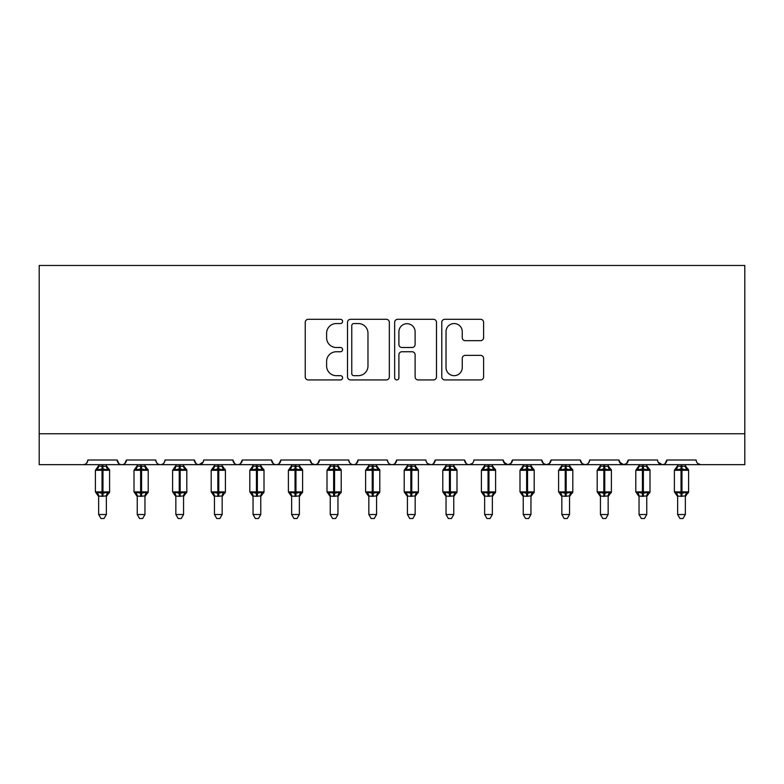 <?xml version="1.0" encoding="UTF-8"?>
<svg xmlns="http://www.w3.org/2000/svg" width="784" height="784" viewBox="0 0 784 784"><rect width="100%" height="100%" fill="white"/><g stroke="black" fill="none" stroke-linecap="round" stroke-linejoin="round"><path stroke-width="1.18" d="M342.598 321.43A2.127 2.127 0 0 0 340.472 319.304L308.269 319.304A3.028 3.028 0 0 0 305.241 322.342L305.241 376.898A3.028 3.028 0 0 0 308.269 379.926L340.472 379.926A2.127 2.127 0 0 0 342.598 377.81A2.127 2.127 0 0 0 340.472 375.683L336.307 375.683A9.702 9.702 0 0 1 326.605 365.981L326.605 361.444A9.702 9.702 0 0 1 336.307 351.742L340.472 351.742A2.127 2.127 0 0 0 342.598 349.615A2.127 2.127 0 0 0 340.472 347.498L336.307 347.498A9.702 9.702 0 0 1 326.605 337.796L326.605 333.249A9.702 9.702 0 0 1 336.307 323.547L340.472 323.547A2.127 2.127 0 0 0 342.598 321.43M480.582 340.677A3.028 3.028 0 0 0 483.61 337.649L483.61 322.342A3.028 3.028 0 0 0 480.582 319.304L444.812 319.304A3.028 3.028 0 0 0 441.784 322.342L441.784 376.898A3.028 3.028 0 0 0 444.812 379.926L480.582 379.926A3.028 3.028 0 0 0 483.61 376.898L483.61 358.406A3.028 3.028 0 0 0 480.582 355.377L465.275 355.377A3.028 3.028 0 0 0 462.246 358.406L462.246 367.578A8.105 8.105 0 0 1 454.132 375.683A8.105 8.105 0 0 1 446.027 367.578L446.027 331.661A8.105 8.105 0 0 1 454.132 323.547A8.105 8.105 0 0 1 462.246 331.661L462.246 337.649A3.028 3.028 0 0 0 465.275 340.677L480.582 340.677M39.2 433.768L744.8 433.768L744.8 265.472L39.2 265.472L39.2 464.647L83.202 464.647C85.662 464.736 87.2 463.187 87.837 460.012L117.169 460.012L118.864 463.589M389.344 322.342A3.028 3.028 0 0 0 386.316 319.304L350.546 319.304A3.028 3.028 0 0 0 347.518 322.342L347.518 376.898A3.028 3.028 0 0 0 350.546 379.926L386.316 379.926A3.028 3.028 0 0 0 389.344 376.898L389.344 322.342M397.684 319.304L433.454 319.304A3.028 3.028 0 0 1 436.482 322.342L436.482 376.898A3.028 3.028 0 0 1 433.454 379.926L418.146 379.926A3.028 3.028 0 0 1 415.108 376.898L415.108 354.77A3.028 3.028 0 0 0 412.08 351.742L401.927 351.742A3.028 3.028 0 0 0 398.899 354.77L398.899 377.81A2.127 2.127 0 0 1 396.773 379.926A2.127 2.127 0 0 1 394.656 377.81L394.656 322.342A3.028 3.028 0 0 1 397.684 319.304M83.202 464.647C85.662 464.736 87.2 463.187 87.837 460.012A4.635 4.635 0 0 1 83.202 464.647L121.804 464.647C119.344 464.736 117.806 463.187 117.169 460.012A4.635 4.635 0 0 0 121.804 464.647A4.635 4.635 0 0 0 126.44 460.012L155.771 460.012A4.635 4.635 0 0 0 160.406 464.647A4.635 4.635 0 0 0 165.032 460.012L194.373 460.012A4.635 4.635 0 0 0 198.999 464.647A4.635 4.635 0 0 0 203.634 460.012L232.966 460.012A4.635 4.635 0 0 0 237.601 464.647A4.635 4.635 0 0 0 242.236 460.012L271.568 460.012A4.635 4.635 0 0 0 276.203 464.647A4.635 4.635 0 0 0 280.829 460.012L310.17 460.012A4.635 4.635 0 0 0 314.805 464.647A4.635 4.635 0 0 0 319.431 460.012L348.772 460.012A4.635 4.635 0 0 0 353.398 464.647A4.635 4.635 0 0 0 358.033 460.012L387.365 460.012A4.635 4.635 0 0 0 392 464.647A4.635 4.635 0 0 0 396.635 460.012L425.967 460.012A4.635 4.635 0 0 0 430.602 464.647A4.635 4.635 0 0 0 435.228 460.012L464.569 460.012A4.635 4.635 0 0 0 469.195 464.647A4.635 4.635 0 0 0 473.83 460.012L503.171 460.012A4.635 4.635 0 0 0 507.797 464.647A4.635 4.635 0 0 0 512.432 460.012L541.764 460.012A4.635 4.635 0 0 0 546.399 464.647A4.635 4.635 0 0 0 551.034 460.012L580.366 460.012A4.635 4.635 0 0 0 585.001 464.647A4.635 4.635 0 0 0 589.627 460.012L618.968 460.012A4.635 4.635 0 0 0 623.594 464.647A4.635 4.635 0 0 0 628.229 460.012L657.56 460.012A4.635 4.635 0 0 0 662.196 464.647A4.635 4.635 0 0 0 666.831 460.012L696.163 460.012A4.635 4.635 0 0 0 700.798 464.647L697.819 463.56M124.744 463.589L126.44 460.012C125.803 463.187 124.264 464.736 121.804 464.647L662.196 464.647C664.656 464.736 666.194 463.187 666.831 460.012L665.136 463.589M628.229 460.012L626.534 463.589M618.968 460.012L620.663 463.589M580.366 460.012L582.061 463.589M551.034 460.012L549.339 463.589M541.764 460.012L543.459 463.589M512.432 460.012L510.737 463.589M503.171 460.012L504.857 463.589M472.184 463.56L469.195 464.647C466.745 464.736 465.196 463.187 464.569 460.012L466.264 463.589M427.613 463.56L430.602 464.647C433.052 464.736 434.601 463.187 435.228 460.012L433.542 463.589M387.365 460.012C388.002 463.187 389.54 464.736 392 464.647C394.46 464.736 395.998 463.187 396.635 460.012L394.94 463.589M348.772 460.012C349.399 463.187 350.948 464.736 353.398 464.647C355.858 464.736 357.406 463.187 358.033 460.012L356.338 463.589M311.816 463.56L314.805 464.647C317.255 464.736 318.804 463.187 319.431 460.012L317.736 463.589M310.17 460.012L311.865 463.589M273.263 463.589L271.568 460.012C272.205 463.187 273.743 464.736 276.203 464.647C278.653 464.736 280.202 463.187 280.829 460.012L279.143 463.589M234.661 463.589L232.966 460.012C233.603 463.187 235.141 464.736 237.601 464.647C240.061 464.736 241.599 463.187 242.236 460.012L240.541 463.589M203.134 462.109L198.999 464.647C196.549 464.736 195 463.187 194.373 460.012L196.059 463.589M744.8 433.768L744.8 464.647L662.196 464.647L658.07 462.109M155.771 460.012C156.398 463.187 157.947 464.736 160.406 464.647C162.856 464.736 164.405 463.187 165.032 460.012M503.671 462.109L507.797 464.647L510.786 463.56M543.42 463.56L546.399 464.647L549.378 463.56M582.012 463.56L585.001 464.647C587.451 464.736 589 463.187 589.627 460.012M619.468 462.109L623.594 464.647L626.583 463.56M353.888 323.547A2.127 2.127 0 0 0 351.761 325.674L351.761 373.566A2.127 2.127 0 0 0 353.888 375.683L358.278 375.683A9.702 9.702 0 0 0 367.98 365.981L367.98 333.249A9.702 9.702 0 0 0 358.278 323.547L353.888 323.547M415.108 331.808A8.105 8.105 0 0 0 407.004 323.704A8.105 8.105 0 0 0 398.899 331.808L398.899 344.46A3.028 3.028 0 0 0 401.927 347.498L412.08 347.498A3.028 3.028 0 0 0 415.108 344.46L415.108 331.808M98.647 514.52L106.359 514.52L104.047 518.528L100.96 518.528L98.647 514.52L98.647 496.017A3.401 3.234 180 0 0 96.863 493.195L97.52 492.195L102.038 493.283L102.038 491.891L102.969 491.891L102.969 468.891L107.486 469.979L108.594 468.832A1.548 1.548 0 0 1 109.603 470.282L95.403 470.282L95.403 491.891L102.038 491.891L102.038 468.891L97.52 469.979L96.863 468.989A3.401 3.234 -0 0 0 98.647 466.137L106.369 466.294L106.359 464.647M106.359 514.52L106.369 495.88L102.038 496.341L102.038 493.283L102.969 493.283L102.969 491.891L109.603 491.891A1.548 1.548 0 0 1 108.594 493.342L106.359 496.537M106.359 496.037L106.359 496.017A3.401 3.234 180 0 1 108.143 493.195L107.486 492.195L102.969 493.283L102.969 496.341M102.038 496.341L98.647 496.017M98.647 464.647L98.647 466.157M97.52 469.979L97.98 468.665M107.486 469.979L106.369 466.294M106.369 495.88L107.486 492.195M98.637 495.88L97.52 492.195M137.239 514.52L144.962 514.52L142.649 518.528L139.562 518.528L137.239 514.52L137.239 496.017A3.401 3.234 180 0 0 135.456 493.195L136.122 492.195L140.64 493.283L140.64 491.891L141.571 491.891L141.571 468.891L146.079 469.979L147.196 468.832A1.548 1.548 0 0 1 148.205 470.282L134.005 470.282L134.005 491.891L140.64 491.891L140.64 468.891L136.122 469.979L135.456 468.989A3.401 3.234 -0 0 0 137.239 466.137L144.962 466.294L144.962 464.647M144.962 514.52L144.962 495.88L140.64 496.341L140.64 493.283L141.571 493.283L141.571 491.891L148.205 491.891A1.548 1.548 0 0 1 147.196 493.342L144.962 496.537M144.962 496.037L144.962 496.017A3.401 3.234 180 0 1 146.745 493.195L146.079 492.195L141.571 493.283L141.571 496.341M140.64 496.341L137.239 496.017M137.239 464.647L137.239 466.157M136.122 469.979L136.573 468.665M146.079 469.979L144.962 466.294M144.962 495.88L146.079 492.195M137.239 495.88L136.122 492.195M175.841 514.52L183.564 514.52L181.241 518.528L178.164 518.528L175.841 514.52L175.841 496.017A3.401 3.234 180 0 0 174.058 493.195L174.724 492.195L179.242 493.283L179.242 491.891L180.163 491.891L180.163 468.891L184.681 469.979L185.788 468.832A1.548 1.548 0 0 1 186.808 470.282L172.598 470.282L172.598 491.891L179.242 491.891L179.242 468.891L174.724 469.979L174.058 468.989A3.401 3.234 -0 0 0 175.841 466.137L183.564 466.294L183.564 464.647M183.564 514.52L183.564 495.88L179.242 496.341L179.242 493.283L180.163 493.283L180.163 491.891L186.808 491.891A1.548 1.548 0 0 1 185.788 493.342L183.564 496.537M183.564 496.037L183.564 496.017A3.401 3.234 180 0 1 185.347 493.195L184.681 492.195L180.163 493.283L180.163 496.341M179.242 496.341L175.841 496.017M175.841 464.647L175.841 466.157M174.724 469.979L175.175 468.665M184.681 469.979L183.564 466.294M183.564 495.88L184.681 492.195M175.841 495.88L174.724 492.195M214.444 514.52L222.166 514.52L219.843 518.528L216.756 518.528L214.444 514.52L214.444 496.017A3.401 3.234 180 0 0 212.66 493.195L213.326 492.195L217.834 493.283L217.834 491.891L218.765 491.891L218.765 468.891L223.283 469.979L224.391 468.832A1.548 1.548 0 0 1 225.4 470.282L211.2 470.282L211.2 491.891L217.834 491.891L217.834 468.891L213.326 469.979L212.66 468.989A3.401 3.234 -0 0 0 214.444 466.137L222.166 466.294L222.166 464.647M222.166 514.52L222.166 495.88L217.834 496.341L217.834 493.283L218.765 493.283L218.765 491.891L225.4 491.891A1.548 1.548 0 0 1 224.391 493.342L222.166 496.537M222.166 496.037L222.166 496.017A3.401 3.234 180 0 1 223.95 493.195L223.283 492.195L218.765 493.283L218.765 496.341M217.834 496.341L214.444 496.017M214.444 464.647L214.444 466.157M213.326 469.979L213.777 468.665M223.283 469.979L222.166 466.294M222.166 495.88L223.283 492.195M214.444 495.88L213.326 492.195M253.046 514.52L260.758 514.52L258.446 518.528L255.359 518.528L253.046 514.52L253.046 496.017A3.401 3.234 180 0 0 251.262 493.195L251.919 492.195L256.437 493.283L256.437 491.891L257.368 491.891L257.368 468.891L261.885 469.979L262.993 468.832A1.548 1.548 0 0 1 264.002 470.282L249.802 470.282L249.802 491.891L256.437 491.891L256.437 468.891L251.919 469.979L251.262 468.989A3.401 3.234 -0 0 0 253.046 466.137L260.768 466.294L260.758 464.647M260.758 514.52L260.768 495.88L256.437 496.341L256.437 493.283L257.368 493.283L257.368 491.891L264.002 491.891A1.548 1.548 0 0 1 262.993 493.342L260.758 496.537M260.758 496.037L260.758 496.017A3.401 3.234 180 0 1 262.542 493.195L261.885 492.195L257.368 493.283L257.368 496.341M256.437 496.341L253.046 496.017M253.046 464.647L253.046 466.157M251.919 469.979L252.379 468.665M261.885 469.979L260.768 466.294M260.768 495.88L261.885 492.195M253.036 495.88L251.919 492.195M291.638 514.52L299.361 514.52L297.048 518.528L293.961 518.528L291.638 514.52L291.638 496.017A3.401 3.234 180 0 0 289.855 493.195L290.521 492.195L295.039 493.283L295.039 491.891L295.96 491.891L295.96 468.891L300.478 469.979L301.595 468.832A1.548 1.548 0 0 1 302.604 470.282L288.394 470.282L288.394 491.891L295.039 491.891L295.039 468.891L290.521 469.979L289.855 468.989A3.401 3.234 -0 0 0 291.638 466.137L299.361 466.294L299.361 464.647M299.361 514.52L299.361 495.88L295.039 496.341L295.039 493.283L295.96 493.283L295.96 491.891L302.604 491.891A1.548 1.548 0 0 1 301.595 493.342L299.361 496.537M299.361 496.037L299.361 496.017A3.401 3.234 180 0 1 301.144 493.195L300.478 492.195L295.96 493.283L295.96 496.341M295.039 496.341L291.638 496.017M291.638 464.647L291.638 466.157M290.521 469.979L290.972 468.665M300.478 469.979L299.361 466.294M299.361 495.88L300.478 492.195M291.638 495.88L290.521 492.195M330.24 514.52L337.963 514.52L335.64 518.528L332.563 518.528L330.24 514.52L330.24 496.017A3.401 3.234 180 0 0 328.457 493.195L329.123 492.195L333.641 493.283L333.641 491.891L334.562 491.891L334.562 468.891L339.08 469.979L340.187 468.832A1.548 1.548 0 0 1 341.207 470.282L326.997 470.282L326.997 491.891L333.641 491.891L333.641 468.891L329.123 469.979L328.457 468.989A3.401 3.234 -0 0 0 330.24 466.137L337.963 466.294L337.963 464.647M337.963 514.52L337.963 495.88L333.641 496.341L333.641 493.283L334.562 493.283L334.562 491.891L341.207 491.891A1.548 1.548 0 0 1 340.187 493.342L337.963 496.537M337.963 496.037L337.963 496.017A3.401 3.234 180 0 1 339.746 493.195L339.08 492.195L334.562 493.283L334.562 496.341M333.641 496.341L330.24 496.017M330.24 464.647L330.24 466.157M329.123 469.979L329.574 468.665M339.08 469.979L337.963 466.294M337.963 495.88L339.08 492.195M330.24 495.88L329.123 492.195M368.843 514.52L376.565 514.52L374.242 518.528L371.155 518.528L368.843 514.52L368.843 496.017A3.401 3.234 180 0 0 367.059 493.195L367.716 492.195L372.233 493.283L372.233 491.891L373.164 491.891L373.164 468.891L377.682 469.979L378.79 468.832A1.548 1.548 0 0 1 379.799 470.282L365.599 470.282L365.599 491.891L372.233 491.891L372.233 468.891L367.716 469.979L367.059 468.989A3.401 3.234 -0 0 0 368.843 466.137L376.565 466.294L376.565 464.647M376.565 514.52L376.565 495.88L372.233 496.341L372.233 493.283L373.164 493.283L373.164 491.891L379.799 491.891A1.548 1.548 0 0 1 378.79 493.342L376.565 496.537M376.565 496.037L376.565 496.017A3.401 3.234 180 0 1 378.349 493.195L377.682 492.195L373.164 493.283L373.164 496.341M372.233 496.341L368.843 496.017M368.843 464.647L368.843 466.157M367.716 469.979L368.176 468.665M377.682 469.979L376.565 466.294M376.565 495.88L377.682 492.195M368.833 495.88L367.716 492.195M407.435 514.52L415.157 514.52L412.845 518.528L409.758 518.528L407.435 514.52L407.435 496.017A3.401 3.234 180 0 0 405.651 493.195L406.318 492.195L410.836 493.283L410.836 491.891L411.767 491.891L411.767 468.891L416.284 469.979L417.392 468.832A1.548 1.548 0 0 1 418.401 470.282L404.201 470.282L404.201 491.891L410.836 491.891L410.836 468.891L406.318 469.979L405.651 468.989A3.401 3.234 -0 0 0 407.435 466.137L415.167 466.294L415.157 464.647M415.157 514.52L415.167 495.88L410.836 496.341L410.836 493.283L411.767 493.283L411.767 491.891L418.401 491.891A1.548 1.548 0 0 1 417.392 493.342L415.157 496.537M415.157 496.037L415.157 496.017A3.401 3.234 180 0 1 416.941 493.195L416.284 492.195L411.767 493.283L411.767 496.341M410.836 496.341L407.435 496.017M407.435 464.647L407.435 466.157M406.318 469.979L406.778 468.665M416.284 469.979L415.167 466.294M415.167 495.88L416.284 492.195M407.435 495.88L406.318 492.195M446.037 514.52L453.76 514.52L451.437 518.528L448.36 518.528L446.037 514.52L446.037 496.017A3.401 3.234 180 0 0 444.254 493.195L444.92 492.195L449.438 493.283L449.438 491.891L450.359 491.891L450.359 468.891L454.877 469.979L455.984 468.832A1.548 1.548 0 0 1 457.003 470.282L442.793 470.282L442.793 491.891L449.438 491.891L449.438 468.891L444.92 469.979L444.254 468.989A3.401 3.234 -0 0 0 446.037 466.137L453.76 466.294L453.76 464.647M453.76 514.52L453.76 495.88L449.438 496.341L449.438 493.283L450.359 493.283L450.359 491.891L457.003 491.891A1.548 1.548 0 0 1 455.984 493.342L453.76 496.537M453.76 496.037L453.76 496.017A3.401 3.234 180 0 1 455.543 493.195L454.877 492.195L450.359 493.283L450.359 496.341M449.438 496.341L446.037 496.017M446.037 464.647L446.037 466.157M444.92 469.979L445.371 468.665M454.877 469.979L453.76 466.294M453.76 495.88L454.877 492.195M446.037 495.88L444.92 492.195M484.639 514.52L492.362 514.52L490.039 518.528L486.952 518.528L484.639 514.52L484.639 496.017A3.401 3.234 180 0 0 482.856 493.195L483.522 492.195L488.04 493.283L488.04 491.891L488.961 491.891L488.961 468.891L493.479 469.979L494.586 468.832A1.548 1.548 0 0 1 495.606 470.282L481.396 470.282L481.396 491.891L488.04 491.891L488.04 468.891L483.522 469.979L482.856 468.989A3.401 3.234 -0 0 0 484.639 466.137L492.362 466.294L492.362 464.647M492.362 514.52L492.362 495.88L488.04 496.341L488.04 493.283L488.961 493.283L488.961 491.891L495.606 491.891A1.548 1.548 0 0 1 494.586 493.342L492.362 496.537M492.362 496.037L492.362 496.017A3.401 3.234 180 0 1 494.145 493.195L493.479 492.195L488.961 493.283L488.961 496.341M488.04 496.341L484.639 496.017M484.639 464.647L484.639 466.157M483.522 469.979L483.973 468.665M493.479 469.979L492.362 466.294M492.362 495.88L493.479 492.195M484.639 495.88L483.522 492.195M523.242 514.52L530.954 514.52L528.641 518.528L525.554 518.528L523.242 514.52L523.242 496.017A3.401 3.234 180 0 0 521.458 493.195L522.115 492.195L526.632 493.283L526.632 491.891L527.563 491.891L527.563 468.891L532.081 469.979L533.189 468.832A1.548 1.548 0 0 1 534.198 470.282L519.998 470.282L519.998 491.891L526.632 491.891L526.632 468.891L522.115 469.979L521.458 468.989A3.401 3.234 -0 0 0 523.242 466.137L530.964 466.294L530.954 464.647M530.954 514.52L530.964 495.88L526.632 496.341L526.632 493.283L527.563 493.283L527.563 491.891L534.198 491.891A1.548 1.548 0 0 1 533.189 493.342L530.954 496.537M530.954 496.037L530.954 496.017A3.401 3.234 180 0 1 532.738 493.195L532.081 492.195L527.563 493.283L527.563 496.341M526.632 496.341L523.242 496.017M523.242 464.647L523.242 466.157M522.115 469.979L522.575 468.665M532.081 469.979L530.964 466.294M530.964 495.88L532.081 492.195M523.232 495.88L522.115 492.195M561.834 514.52L569.556 514.52L567.244 518.528L564.157 518.528L561.834 514.52L561.834 496.017A3.401 3.234 180 0 0 560.05 493.195L560.717 492.195L565.235 493.283L565.235 491.891L566.166 491.891L566.166 468.891L570.674 469.979L571.791 468.832A1.548 1.548 0 0 1 572.8 470.282L558.6 470.282L558.6 491.891L565.235 491.891L565.235 468.891L560.717 469.979L560.05 468.989A3.401 3.234 -0 0 0 561.834 466.137L569.556 466.294L569.556 464.647M569.556 514.52L569.556 495.88L565.235 496.341L565.235 493.283L566.166 493.283L566.166 491.891L572.8 491.891A1.548 1.548 0 0 1 571.791 493.342L569.556 496.537M569.556 496.037L569.556 496.017A3.401 3.234 180 0 1 571.34 493.195L570.674 492.195L566.166 493.283L566.166 496.341M565.235 496.341L561.834 496.017M561.834 464.647L561.834 466.157M560.717 469.979L561.168 468.665M570.674 469.979L569.556 466.294M569.556 495.88L570.674 492.195M561.834 495.88L560.717 492.195M600.436 514.52L608.159 514.52L605.836 518.528L602.759 518.528L600.436 514.52L600.436 496.017A3.401 3.234 180 0 0 598.653 493.195L599.319 492.195L603.837 493.283L603.837 491.891L604.758 491.891L604.758 468.891L609.276 469.979L610.383 468.832A1.548 1.548 0 0 1 611.402 470.282L597.192 470.282L597.192 491.891L603.837 491.891L603.837 468.891L599.319 469.979L598.653 468.989A3.401 3.234 -0 0 0 600.436 466.137L608.159 466.294L608.159 464.647M608.159 514.52L608.159 495.88L603.837 496.341L603.837 493.283L604.758 493.283L604.758 491.891L611.402 491.891A1.548 1.548 0 0 1 610.383 493.342L608.159 496.537M608.159 496.037L608.159 496.017A3.401 3.234 180 0 1 609.942 493.195L609.276 492.195L604.758 493.283L604.758 496.341M603.837 496.341L600.436 496.017M600.436 464.647L600.436 466.157M599.319 469.979L599.77 468.665M609.276 469.979L608.159 466.294M608.159 495.88L609.276 492.195M600.436 495.88L599.319 492.195M639.038 514.52L646.761 514.52L644.438 518.528L641.351 518.528L639.038 514.52L639.038 496.017A3.401 3.234 180 0 0 637.255 493.195L637.921 492.195L642.429 493.283L642.429 491.891L643.36 491.891L643.36 468.891L647.878 469.979L648.985 468.832A1.548 1.548 0 0 1 649.995 470.282L635.795 470.282L635.795 491.891L642.429 491.891L642.429 468.891L637.921 469.979L637.255 468.989A3.401 3.234 -0 0 0 639.038 466.137L646.761 466.294L646.761 464.647M646.761 514.52L646.761 495.88L642.429 496.341L642.429 493.283L643.36 493.283L643.36 491.891L649.995 491.891A1.548 1.548 0 0 1 648.985 493.342L646.761 496.537M646.761 496.037L646.761 496.017A3.401 3.234 180 0 1 648.544 493.195L647.878 492.195L643.36 493.283L643.36 496.341M642.429 496.341L639.038 496.017M639.038 464.647L639.038 466.157M637.921 469.979L638.372 468.665M647.878 469.979L646.761 466.294M646.761 495.88L647.878 492.195M639.038 495.88L637.921 492.195M677.641 514.52L685.353 514.52L683.04 518.528L679.953 518.528L677.641 514.52L677.641 496.017A3.401 3.234 180 0 0 675.857 493.195L676.514 492.195L681.031 493.283L681.031 491.891L681.962 491.891L681.962 468.891L686.48 469.979L687.588 468.832A1.548 1.548 0 0 1 688.597 470.282L674.397 470.282L674.397 491.891L681.031 491.891L681.031 468.891L676.514 469.979L675.857 468.989A3.401 3.234 -0 0 0 677.641 466.137L685.363 466.294L685.353 464.647M685.353 514.52L685.363 495.88L681.031 496.341L681.031 493.283L681.962 493.283L681.962 491.891L688.597 491.891A1.548 1.548 0 0 1 687.588 493.342L685.353 496.537M685.353 496.037L685.353 496.017A3.401 3.234 180 0 1 687.137 493.195L686.48 492.195L681.962 493.283L681.962 496.341M681.031 496.341L677.641 496.017M677.641 464.647L677.641 466.157M676.514 469.979L676.974 468.665M686.48 469.979L685.363 466.294M685.363 495.88L686.48 492.195M677.631 495.88L676.514 492.195M102.969 465.833L102.969 468.891L102.038 468.891L102.038 465.833M108.143 468.989A3.401 3.234 -0 0 1 106.359 466.137M141.571 465.833L141.571 468.891L140.64 468.891L140.64 465.833M146.745 468.989A3.401 3.234 -0 0 1 144.962 466.137M180.163 465.833L180.163 468.891L179.242 468.891L179.242 465.833M185.347 468.989A3.401 3.234 -0 0 1 183.564 466.137M218.765 465.833L218.765 468.891L217.834 468.891L217.834 465.833M223.95 468.989A3.401 3.234 -0 0 1 222.166 466.137M257.368 465.833L257.368 468.891L256.437 468.891L256.437 465.833M262.542 468.989A3.401 3.234 -0 0 1 260.758 466.137M295.96 465.833L295.96 468.891L295.039 468.891L295.039 465.833M301.144 468.989A3.401 3.234 -0 0 1 299.361 466.137M334.562 465.833L334.562 468.891L333.641 468.891L333.641 465.833M339.746 468.989A3.401 3.234 -0 0 1 337.963 466.137M373.164 465.833L373.164 468.891L372.233 468.891L372.233 465.833M378.349 468.989A3.401 3.234 -0 0 1 376.565 466.137M411.767 465.833L411.767 468.891L410.836 468.891L410.836 465.833M416.941 468.989A3.401 3.234 -0 0 1 415.157 466.137M450.359 465.833L450.359 468.891L449.438 468.891L449.438 465.833M455.543 468.989A3.401 3.234 -0 0 1 453.76 466.137M488.961 465.833L488.961 468.891L488.04 468.891L488.04 465.833M494.145 468.989A3.401 3.234 -0 0 1 492.362 466.137M527.563 465.833L527.563 468.891L526.632 468.891L526.632 465.833M532.738 468.989A3.401 3.234 -0 0 1 530.954 466.137M566.166 465.833L566.166 468.891L565.235 468.891L565.235 465.833M571.34 468.989A3.401 3.234 -0 0 1 569.556 466.137M604.758 465.833L604.758 468.891L603.837 468.891L603.837 465.833M609.942 468.989A3.401 3.234 -0 0 1 608.159 466.137M643.36 465.833L643.36 468.891L642.429 468.891L642.429 465.833M648.544 468.989A3.401 3.234 -0 0 1 646.761 466.137M681.962 465.833L681.962 468.891L681.031 468.891L681.031 465.833M687.137 468.989A3.401 3.234 -0 0 1 685.353 466.137M109.603 491.891L109.603 470.282M98.647 496.537L95.403 491.891M98.647 465.637L95.403 470.282M108.594 468.832L106.359 465.637M148.205 491.891L148.205 470.282M137.239 496.537L134.005 491.891M137.239 465.637L134.005 470.282M147.196 468.832L144.962 465.637M186.808 491.891L186.808 470.282M175.841 496.537L172.598 491.891M175.841 465.637L172.598 470.282M185.788 468.832L183.564 465.637M225.4 491.891L225.4 470.282M214.444 496.537L211.2 491.891M214.444 465.637L211.2 470.282M224.391 468.832L222.166 465.637M264.002 491.891L264.002 470.282M253.046 496.537L249.802 491.891M253.046 465.637L249.802 470.282M262.993 468.832L260.758 465.637M302.604 491.891L302.604 470.282M291.638 496.537L288.394 491.891M291.638 465.637L288.394 470.282M301.595 468.832L299.361 465.637M341.207 491.891L341.207 470.282M330.24 496.537L326.997 491.891M330.24 465.637L326.997 470.282M340.187 468.832L337.963 465.637M379.799 491.891L379.799 470.282M368.843 496.537L365.599 491.891M368.843 465.637L365.599 470.282M378.79 468.832L376.565 465.637M418.401 491.891L418.401 470.282M407.435 496.537L404.201 491.891M407.435 465.637L404.201 470.282M417.392 468.832L415.157 465.637M457.003 491.891L457.003 470.282M446.037 496.537L442.793 491.891M446.037 465.637L442.793 470.282M455.984 468.832L453.76 465.637M495.606 491.891L495.606 470.282M484.639 496.537L481.396 491.891M484.639 465.637L481.396 470.282M494.586 468.832L492.362 465.637M534.198 491.891L534.198 470.282M523.242 496.537L519.998 491.891M523.242 465.637L519.998 470.282M533.189 468.832L530.954 465.637M572.8 491.891L572.8 470.282M561.834 496.537L558.6 491.891M561.834 465.637L558.6 470.282M571.791 468.832L569.556 465.637M611.402 491.891L611.402 470.282M600.436 496.537L597.192 491.891M600.436 465.637L597.192 470.282M610.383 468.832L608.159 465.637M649.995 491.891L649.995 470.282M639.038 496.537L635.795 491.891M639.038 465.637L635.795 470.282M648.985 468.832L646.761 465.637M688.597 491.891L688.597 470.282M677.641 496.537L674.397 491.891M677.641 465.637L674.397 470.282M687.588 468.832L685.353 465.637"/></g></svg>
